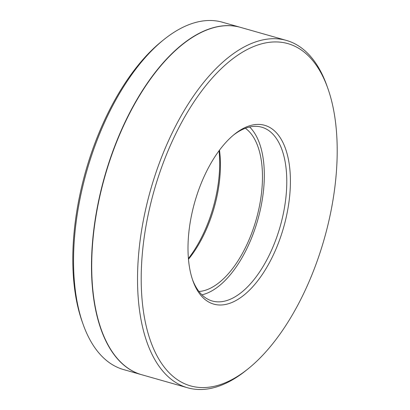 <?xml version="1.0" encoding="UTF-8"?>
<svg xmlns="http://www.w3.org/2000/svg" width="410" height="410" viewBox="0 0 410 410"><rect width="100%" height="100%" fill="white"/><g stroke="black" fill="none" stroke-linecap="round" stroke-linejoin="round"><path stroke-width="0.61" d="M277.032 246.538A92.978 46.202 105.9 0 0 285.063 147.462A92.978 46.202 105.9 0 0 234.597 134.167A92.978 46.202 105.9 0 0 201.371 182.906A92.978 46.202 -74.1 0 0 192.91 280.809A92.978 46.202 -74.1 0 0 277.032 246.538M192.474 279.543A90.349 44.895 -74.1 0 0 212.303 301.007A90.349 44.895 -74.1 0 0 273.772 245.016A90.349 44.895 105.9 0 0 261.713 127.192A90.349 44.895 105.9 0 0 233.562 135.018M248.009 368.892A177.945 88.422 -74.1 0 0 311.605 275.617A177.945 88.422 105.9 0 0 327.795 88.242A177.945 88.422 105.9 0 0 166.798 153.827A177.945 88.422 -74.1 0 0 151.434 343.452A177.945 88.422 -74.1 0 0 248.009 368.892L245.949 370.543A180.569 89.728 -74.1 0 1 187.631 387.788A180.569 89.728 -74.1 0 1 163.534 152.305A180.569 89.728 105.9 0 1 286.385 40.411A180.569 89.728 105.9 0 1 326.908 85.751L327.795 88.242M286.385 40.411L240.562 27.383A180.569 89.728 105.9 0 0 117.716 139.282A180.569 89.728 -74.1 0 0 141.814 374.76L187.631 387.788M249.634 126.987A90.349 44.895 105.9 0 1 251.315 238.635A90.349 44.895 -74.1 0 1 201.925 294.826M188.477 259.263A86.151 42.809 -74.1 0 0 208.044 225.382A86.151 42.809 105.9 0 0 219.493 150.162M188.41 258.5A88.775 44.111 -74.1 0 0 206.922 225.659A88.775 44.111 105.9 0 0 219.037 150.777M198.963 291.489A86.151 42.809 -74.1 0 0 250.069 237.328A86.151 42.809 105.9 0 0 245.359 128.268M141.701 374.73A180.569 89.728 -74.1 0 1 141.593 374.699A180.569 89.728 -74.1 0 1 117.496 139.221A180.569 89.728 105.9 0 1 240.347 27.321A180.569 89.728 105.9 0 1 240.455 27.352M240.347 27.321L222.369 22.212A180.569 89.728 105.9 0 0 164.051 39.457A180.569 89.728 105.9 0 0 99.517 134.106A180.569 89.728 -74.1 0 0 83.092 324.248A180.569 89.728 -74.1 0 0 123.615 369.589L141.593 374.699M83.092 324.248L82.205 321.758A177.945 88.422 -74.1 0 1 98.395 134.383A177.945 88.422 105.9 0 1 161.991 41.108L164.051 39.457"/></g></svg>
